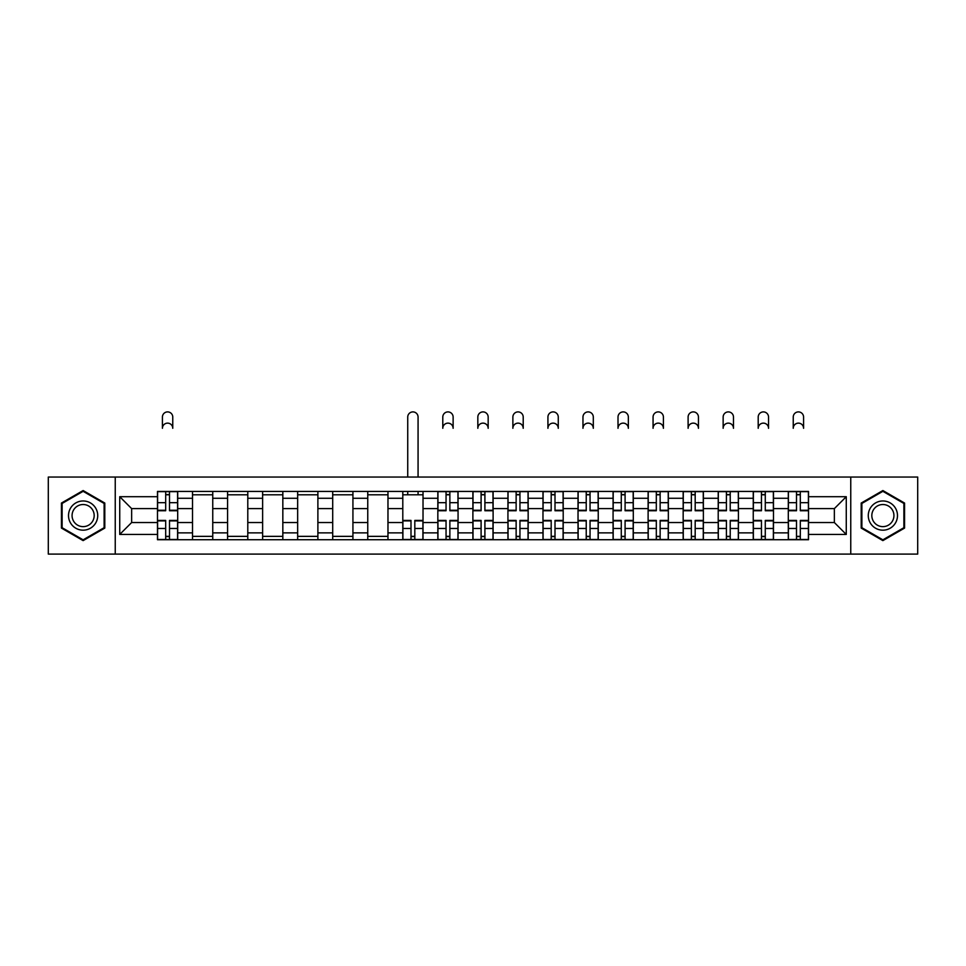 <?xml version="1.0" encoding="UTF-8"?>
<svg xmlns="http://www.w3.org/2000/svg" width="966" height="966" viewBox="0 0 966 966"><rect width="100%" height="100%" fill="white"/><g stroke="black" fill="none" stroke-linecap="round" stroke-linejoin="round"><path stroke-width="1.45" d="M850.756 554.098L917.7 554.098L917.7 477.047L48.3 477.047L48.3 554.098L850.756 554.098L850.756 477.047M192.524 539.728L192.524 498.275L177.696 498.275L177.696 539.728M177.696 498.275L177.696 491.428M192.524 498.275L192.524 491.428M212.749 491.428L212.749 539.728M227.578 539.728L227.578 491.428M247.791 491.428L247.791 539.728M262.619 539.728L262.619 491.428M282.833 491.428L282.833 539.728M297.661 539.728L297.661 491.428M317.886 491.428L317.886 539.728M332.702 539.728L332.702 491.428M352.928 491.428L352.928 539.728M367.756 539.728L367.756 491.428M387.97 491.428L387.97 539.728M402.798 539.728L402.798 491.428M423.023 491.428L423.023 539.728M437.84 539.728L437.84 491.428M458.065 491.428L458.065 539.728M472.893 539.728L472.893 491.428M493.107 491.428L493.107 539.728M507.935 539.728L507.935 491.428M528.16 491.428L528.16 539.728M542.977 539.728L542.977 491.428M563.202 491.428L563.202 539.728M578.03 539.728L578.03 491.428M598.244 491.428L598.244 539.728M613.072 539.728L613.072 491.428M633.298 491.428L633.298 539.728M648.114 539.728L648.114 491.428M668.339 491.428L668.339 539.728M683.167 539.728L683.167 491.428M703.381 491.428L703.381 539.728M718.209 539.728L718.209 491.428M738.422 491.428L738.422 539.728M753.251 539.728L753.251 491.428M773.476 491.428L773.476 539.728M788.304 539.728L788.304 491.428M788.304 522.534L773.476 522.534M753.251 522.534L738.422 522.534M718.209 522.534L703.381 522.534M683.167 522.534L668.339 522.534M648.114 522.534L633.298 522.534M613.072 522.534L598.244 522.534M578.03 522.534L563.202 522.534M542.977 522.534L528.16 522.534M507.935 522.534L493.107 522.534M472.893 522.534L458.065 522.534M437.84 522.534L423.023 522.534M402.798 522.534L387.97 522.534M367.756 522.534L352.928 522.534M332.702 522.534L317.886 522.534M297.661 522.534L282.833 522.534M262.619 522.534L247.791 522.534M227.578 522.534L212.749 522.534M192.524 522.534L177.696 522.534M788.304 508.611L773.476 508.611M753.251 508.611L738.422 508.611M718.209 508.611L703.381 508.611M683.167 508.611L668.339 508.611M648.114 508.611L633.298 508.611M613.072 508.611L598.244 508.611M578.03 508.611L563.202 508.611M542.977 508.611L528.16 508.611M507.935 508.611L493.107 508.611M472.893 508.611L458.065 508.611M437.84 508.611L423.023 508.611M402.798 508.611L387.97 508.611M367.756 508.611L352.928 508.611M332.702 508.611L317.886 508.611M297.661 508.611L282.833 508.611M262.619 508.611L247.791 508.611M227.578 508.611L212.749 508.611M192.524 508.611L177.696 508.611M131.642 522.534L157.482 522.534L157.482 508.611L131.642 508.611L131.642 522.534L119.736 534.44L119.736 496.705L157.482 496.705L157.482 508.611M808.518 508.611L808.518 522.534L834.358 522.534L834.358 508.611L808.518 508.611L808.518 491.428L157.482 491.428L157.482 496.705M808.518 496.705L846.264 496.705L846.264 534.44L808.518 534.44L808.518 522.534M157.482 522.534L157.482 539.728L808.518 539.728L808.518 534.44M157.482 534.44L119.736 534.44M115.244 554.098L115.244 477.047M104.799 503.057L83.124 490.547L61.438 503.057L61.438 528.088L83.124 540.61L104.799 528.088L104.799 503.057M904.562 503.057L882.876 490.547L861.201 503.057L861.201 528.088L882.876 540.61L904.562 528.088L904.562 503.057M169.497 536.359L165.681 536.359M165.681 494.797L169.497 494.797M212.749 536.359L192.524 536.359M192.524 494.797L212.749 494.797M247.791 536.359L227.578 536.359M227.578 494.797L247.791 494.797M282.833 536.359L262.619 536.359M262.619 494.797L282.833 494.797M317.886 536.359L297.661 536.359M297.661 494.797L317.886 494.797M352.928 536.359L332.702 536.359M332.702 494.797L352.928 494.797M387.97 536.359L367.756 536.359M367.756 494.797L387.97 494.797M414.812 536.359L410.997 536.359M402.798 494.797L423.023 494.797M449.866 536.359L446.05 536.359M446.05 494.797L449.866 494.797M484.908 536.359L481.092 536.359M481.092 494.797L484.908 494.797M519.95 536.359L516.134 536.359M516.134 494.797L519.95 494.797M555.003 536.359L551.188 536.359M551.188 494.797L555.003 494.797M590.045 536.359L586.229 536.359M586.229 494.797L590.045 494.797M625.087 536.359L621.271 536.359M621.271 494.797L625.087 494.797M660.14 536.359L656.312 536.359M656.312 494.797L660.14 494.797M695.182 536.359L691.366 536.359M691.366 494.797L695.182 494.797M730.224 536.359L726.408 536.359M726.408 494.797L730.224 494.797M765.277 536.359L761.45 536.359M761.45 494.797L765.277 494.797M800.319 536.359L796.503 536.359M796.503 494.797L800.319 494.797M119.736 496.705L131.642 508.611M834.358 522.534L846.264 534.44M834.358 508.611L846.264 496.705M172.757 428.3A5.168 5.168 0 0 0 167.589 423.132A5.168 5.168 0 0 0 162.421 428.3L162.421 417.07A5.168 5.168 0 0 1 167.589 411.902A5.168 5.168 0 0 1 172.757 417.07L172.757 428.3M169.497 510.748L169.497 491.646L177.587 491.646L177.587 510.748L169.497 510.748M165.681 494.568L169.497 494.568M165.681 491.646L157.591 491.646L157.591 510.748L165.681 510.748L165.681 491.646L169.497 491.646M165.681 520.408L165.681 539.499L157.591 539.499L157.591 520.408L165.681 520.408M169.497 536.577L165.681 536.577M169.497 539.499L177.587 539.499L177.587 520.408L169.497 520.408L169.497 539.499L165.681 539.499M70.47 522.872A14.599 14.599 0 0 0 90.418 528.221A14.599 14.599 0 0 0 95.767 508.273A14.599 14.599 0 0 0 75.819 502.924A14.599 14.599 0 0 0 70.47 522.872M73.549 521.097A11.061 11.061 0 0 0 88.655 525.154A11.061 11.061 0 0 0 92.7 510.048A11.061 11.061 0 0 0 77.594 506.003A11.061 11.061 0 0 0 73.549 521.097M83.124 491.32L104.123 503.443L104.123 527.702L83.124 539.825L62.114 527.702L62.114 503.443L83.124 491.32M870.233 522.872A14.599 14.599 0 0 0 890.181 528.221A14.599 14.599 0 0 0 895.53 508.273A14.599 14.599 0 0 0 875.582 502.924A14.599 14.599 0 0 0 870.233 522.872M873.3 521.097A11.061 11.061 0 0 0 888.406 525.154A11.061 11.061 0 0 0 892.451 510.048A11.061 11.061 0 0 0 877.345 506.003A11.061 11.061 0 0 0 873.3 521.097M882.876 491.32L903.886 503.443L903.886 527.702L882.876 539.825L861.877 527.702L861.877 503.443L882.876 491.32M418.073 477.047L418.073 417.07A5.168 5.168 0 0 0 412.905 411.902A5.168 5.168 0 0 0 407.737 417.07L407.737 477.047M410.997 520.408L410.997 539.499L402.907 539.499L402.907 520.408L410.997 520.408M414.812 536.577L410.997 536.577M414.812 539.499L422.903 539.499L422.903 520.408L414.812 520.408L414.812 539.499L410.997 539.499M418.073 491.428L418.073 494.797M407.737 491.428L407.737 494.797M453.126 428.3A5.168 5.168 0 0 0 447.958 423.132A5.168 5.168 0 0 0 442.79 428.3L442.79 417.07A5.168 5.168 0 0 1 447.958 411.902A5.168 5.168 0 0 1 453.126 417.07L453.126 428.3M449.866 510.748L449.866 491.646L457.956 491.646L457.956 510.748L449.866 510.748M446.05 494.568L449.866 494.568M446.05 491.646L437.96 491.646L437.96 510.748L446.05 510.748L446.05 491.646L449.866 491.646M446.05 520.408L446.05 539.499L437.96 539.499L437.96 520.408L446.05 520.408M449.866 536.577L446.05 536.577M449.866 539.499L457.956 539.499L457.956 520.408L449.866 520.408L449.866 539.499L446.05 539.499M488.168 428.3A5.168 5.168 0 0 0 483 423.132A5.168 5.168 0 0 0 477.832 428.3L477.832 417.07A5.168 5.168 0 0 1 483 411.902A5.168 5.168 0 0 1 488.168 417.07L488.168 428.3M484.908 510.748L484.908 491.646L492.998 491.646L492.998 510.748L484.908 510.748M481.092 494.568L484.908 494.568M481.092 491.646L473.002 491.646L473.002 510.748L481.092 510.748L481.092 491.646L484.908 491.646M523.21 428.3A5.168 5.168 0 0 0 518.042 423.132A5.168 5.168 0 0 0 512.874 428.3L512.874 417.07A5.168 5.168 0 0 1 518.042 411.902A5.168 5.168 0 0 1 523.21 417.07L523.21 428.3M519.95 510.748L519.95 491.646L528.04 491.646L528.04 510.748L519.95 510.748M516.134 494.568L519.95 494.568M516.134 491.646L508.044 491.646L508.044 510.748L516.134 510.748L516.134 491.646L519.95 491.646M558.263 428.3A5.168 5.168 0 0 0 553.095 423.132A5.168 5.168 0 0 0 547.927 428.3L547.927 417.07A5.168 5.168 0 0 1 553.095 411.902A5.168 5.168 0 0 1 558.263 417.07L558.263 428.3M555.003 510.748L555.003 491.646L563.093 491.646L563.093 510.748L555.003 510.748M551.188 494.568L555.003 494.568M551.188 491.646L543.097 491.646L543.097 510.748L551.188 510.748L551.188 491.646L555.003 491.646M593.305 428.3A5.168 5.168 0 0 0 588.137 423.132A5.168 5.168 0 0 0 582.969 428.3L582.969 417.07A5.168 5.168 0 0 1 588.137 411.902A5.168 5.168 0 0 1 593.305 417.07L593.305 428.3M590.045 510.748L590.045 491.646L598.135 491.646L598.135 510.748L590.045 510.748M586.229 494.568L590.045 494.568M586.229 491.646L578.139 491.646L578.139 510.748L586.229 510.748L586.229 491.646L590.045 491.646M628.347 428.3A5.168 5.168 0 0 0 623.179 423.132A5.168 5.168 0 0 0 618.011 428.3L618.011 417.07A5.168 5.168 0 0 1 623.179 411.902A5.168 5.168 0 0 1 628.347 417.07L628.347 428.3M625.087 510.748L625.087 491.646L633.177 491.646L633.177 510.748L625.087 510.748M621.271 494.568L625.087 494.568M621.271 491.646L613.181 491.646L613.181 510.748L621.271 510.748L621.271 491.646L625.087 491.646M663.4 428.3A5.168 5.168 0 0 0 658.232 423.132A5.168 5.168 0 0 0 653.064 428.3L653.064 417.07A5.168 5.168 0 0 1 658.232 411.902A5.168 5.168 0 0 1 663.4 417.07L663.4 428.3M660.14 510.748L660.14 491.646L668.231 491.646L668.231 510.748L660.14 510.748M656.312 494.568L660.14 494.568M656.312 491.646L648.234 491.646L648.234 510.748L656.312 510.748L656.312 491.646L660.14 491.646M698.442 428.3A5.168 5.168 0 0 0 693.274 423.132A5.168 5.168 0 0 0 688.106 428.3L688.106 417.07A5.168 5.168 0 0 1 693.274 411.902A5.168 5.168 0 0 1 698.442 417.07L698.442 428.3M695.182 510.748L695.182 491.646L703.272 491.646L703.272 510.748L695.182 510.748M691.366 494.568L695.182 494.568M691.366 491.646L683.276 491.646L683.276 510.748L691.366 510.748L691.366 491.646L695.182 491.646M733.484 428.3A5.168 5.168 0 0 0 728.316 423.132A5.168 5.168 0 0 0 723.148 428.3L723.148 417.07A5.168 5.168 0 0 1 728.316 411.902A5.168 5.168 0 0 1 733.484 417.07L733.484 428.3M730.224 510.748L730.224 491.646L738.314 491.646L738.314 510.748L730.224 510.748M726.408 494.568L730.224 494.568M726.408 491.646L718.318 491.646L718.318 510.748L726.408 510.748L726.408 491.646L730.224 491.646M768.538 428.3A5.168 5.168 0 0 0 763.369 423.132A5.168 5.168 0 0 0 758.201 428.3L758.201 417.07A5.168 5.168 0 0 1 763.369 411.902A5.168 5.168 0 0 1 768.538 417.07L768.538 428.3M765.277 510.748L765.277 491.646L773.368 491.646L773.368 510.748L765.277 510.748M761.45 494.568L765.277 494.568M761.45 491.646L753.371 491.646L753.371 510.748L761.45 510.748L761.45 491.646L765.277 491.646M803.579 428.3A5.168 5.168 0 0 0 798.411 423.132A5.168 5.168 0 0 0 793.243 428.3L793.243 417.07A5.168 5.168 0 0 1 798.411 411.902A5.168 5.168 0 0 1 803.579 417.07L803.579 428.3M800.319 510.748L800.319 491.646L808.409 491.646L808.409 510.748L800.319 510.748M796.503 494.568L800.319 494.568M796.503 491.646L788.413 491.646L788.413 510.748L796.503 510.748L796.503 491.646L800.319 491.646M481.092 520.408L481.092 539.499L473.002 539.499L473.002 520.408L481.092 520.408M484.908 536.577L481.092 536.577M484.908 539.499L492.998 539.499L492.998 520.408L484.908 520.408L484.908 539.499L481.092 539.499M516.134 520.408L516.134 539.499L508.044 539.499L508.044 520.408L516.134 520.408M519.95 536.577L516.134 536.577M519.95 539.499L528.04 539.499L528.04 520.408L519.95 520.408L519.95 539.499L516.134 539.499M551.188 520.408L551.188 539.499L543.097 539.499L543.097 520.408L551.188 520.408M555.003 536.577L551.188 536.577M555.003 539.499L563.093 539.499L563.093 520.408L555.003 520.408L555.003 539.499L551.188 539.499M586.229 520.408L586.229 539.499L578.139 539.499L578.139 520.408L586.229 520.408M590.045 536.577L586.229 536.577M590.045 539.499L598.135 539.499L598.135 520.408L590.045 520.408L590.045 539.499L586.229 539.499M621.271 520.408L621.271 539.499L613.181 539.499L613.181 520.408L621.271 520.408M625.087 536.577L621.271 536.577M625.087 539.499L633.177 539.499L633.177 520.408L625.087 520.408L625.087 539.499L621.271 539.499M656.312 520.408L656.312 539.499L648.234 539.499L648.234 520.408L656.312 520.408M660.14 536.577L656.312 536.577M660.14 539.499L668.231 539.499L668.231 520.408L660.14 520.408L660.14 539.499L656.312 539.499M691.366 520.408L691.366 539.499L683.276 539.499L683.276 520.408L691.366 520.408M695.182 536.577L691.366 536.577M695.182 539.499L703.272 539.499L703.272 520.408L695.182 520.408L695.182 539.499L691.366 539.499M726.408 520.408L726.408 539.499L718.318 539.499L718.318 520.408L726.408 520.408M730.224 536.577L726.408 536.577M730.224 539.499L738.314 539.499L738.314 520.408L730.224 520.408L730.224 539.499L726.408 539.499M761.45 520.408L761.45 539.499L753.371 539.499L753.371 520.408L761.45 520.408M765.277 536.577L761.45 536.577M765.277 539.499L773.368 539.499L773.368 520.408L765.277 520.408L765.277 539.499L761.45 539.499M796.503 520.408L796.503 539.499L788.413 539.499L788.413 520.408L796.503 520.408M800.319 536.577L796.503 536.577M800.319 539.499L808.409 539.499L808.409 520.408L800.319 520.408L800.319 539.499L796.503 539.499M753.251 498.275L738.422 498.275M718.209 498.275L703.381 498.275M683.167 498.275L668.339 498.275M648.114 498.275L633.298 498.275M613.072 498.275L598.244 498.275M578.03 498.275L563.202 498.275M542.977 498.275L528.16 498.275M507.935 498.275L493.107 498.275M472.893 498.275L458.065 498.275M437.84 498.275L423.023 498.275M402.798 498.275L387.97 498.275M367.756 498.275L352.928 498.275M332.702 498.275L317.886 498.275M297.661 498.275L282.833 498.275M262.619 498.275L247.791 498.275M227.578 498.275L212.749 498.275M788.304 498.275L773.476 498.275M753.251 532.87L738.422 532.87M718.209 532.87L703.381 532.87M683.167 532.87L668.339 532.87M648.114 532.87L633.298 532.87M613.072 532.87L598.244 532.87M578.03 532.87L563.202 532.87M542.977 532.87L528.16 532.87M507.935 532.87L493.107 532.87M472.893 532.87L458.065 532.87M437.84 532.87L423.023 532.87M402.798 532.87L387.97 532.87M367.756 532.87L352.928 532.87M332.702 532.87L317.886 532.87M297.661 532.87L282.833 532.87M262.619 532.87L247.791 532.87M227.578 532.87L212.749 532.87M192.524 532.87L177.696 532.87M788.304 532.87L773.476 532.87M169.497 510.265L177.587 510.265M169.497 502.682L177.587 502.682M157.591 510.265L165.681 510.265M157.591 502.682L165.681 502.682M165.681 520.879L157.591 520.879M165.681 528.462L157.591 528.462M177.587 520.879L169.497 520.879M177.587 528.462L169.497 528.462M410.997 520.879L402.907 520.879M410.997 528.462L402.907 528.462M422.903 520.879L414.812 520.879M422.903 528.462L414.812 528.462M449.866 510.265L457.956 510.265M449.866 502.682L457.956 502.682M437.96 510.265L446.05 510.265M437.96 502.682L446.05 502.682M446.05 520.879L437.96 520.879M446.05 528.462L437.96 528.462M457.956 520.879L449.866 520.879M457.956 528.462L449.866 528.462M484.908 510.265L492.998 510.265M484.908 502.682L492.998 502.682M473.002 510.265L481.092 510.265M473.002 502.682L481.092 502.682M519.95 510.265L528.04 510.265M519.95 502.682L528.04 502.682M508.044 510.265L516.134 510.265M508.044 502.682L516.134 502.682M555.003 510.265L563.093 510.265M555.003 502.682L563.093 502.682M543.097 510.265L551.188 510.265M543.097 502.682L551.188 502.682M590.045 510.265L598.135 510.265M590.045 502.682L598.135 502.682M578.139 510.265L586.229 510.265M578.139 502.682L586.229 502.682M625.087 510.265L633.177 510.265M625.087 502.682L633.177 502.682M613.181 510.265L621.271 510.265M613.181 502.682L621.271 502.682M660.14 510.265L668.231 510.265M660.14 502.682L668.231 502.682M648.234 510.265L656.312 510.265M648.234 502.682L656.312 502.682M695.182 510.265L703.272 510.265M695.182 502.682L703.272 502.682M683.276 510.265L691.366 510.265M683.276 502.682L691.366 502.682M730.224 510.265L738.314 510.265M730.224 502.682L738.314 502.682M718.318 510.265L726.408 510.265M718.318 502.682L726.408 502.682M765.277 510.265L773.368 510.265M765.277 502.682L773.368 502.682M753.371 510.265L761.45 510.265M753.371 502.682L761.45 502.682M800.319 510.265L808.409 510.265M800.319 502.682L808.409 502.682M788.413 510.265L796.503 510.265M788.413 502.682L796.503 502.682M481.092 520.879L473.002 520.879M481.092 528.462L473.002 528.462M492.998 520.879L484.908 520.879M492.998 528.462L484.908 528.462M516.134 520.879L508.044 520.879M516.134 528.462L508.044 528.462M528.04 520.879L519.95 520.879M528.04 528.462L519.95 528.462M551.188 520.879L543.097 520.879M551.188 528.462L543.097 528.462M563.093 520.879L555.003 520.879M563.093 528.462L555.003 528.462M586.229 520.879L578.139 520.879M586.229 528.462L578.139 528.462M598.135 520.879L590.045 520.879M598.135 528.462L590.045 528.462M621.271 520.879L613.181 520.879M621.271 528.462L613.181 528.462M633.177 520.879L625.087 520.879M633.177 528.462L625.087 528.462M656.312 520.879L648.234 520.879M656.312 528.462L648.234 528.462M668.231 520.879L660.14 520.879M668.231 528.462L660.14 528.462M691.366 520.879L683.276 520.879M691.366 528.462L683.276 528.462M703.272 520.879L695.182 520.879M703.272 528.462L695.182 528.462M726.408 520.879L718.318 520.879M726.408 528.462L718.318 528.462M738.314 520.879L730.224 520.879M738.314 528.462L730.224 528.462M761.45 520.879L753.371 520.879M761.45 528.462L753.371 528.462M773.368 520.879L765.277 520.879M773.368 528.462L765.277 528.462M796.503 520.879L788.413 520.879M796.503 528.462L788.413 528.462M808.409 520.879L800.319 520.879M808.409 528.462L800.319 528.462"/></g></svg>
